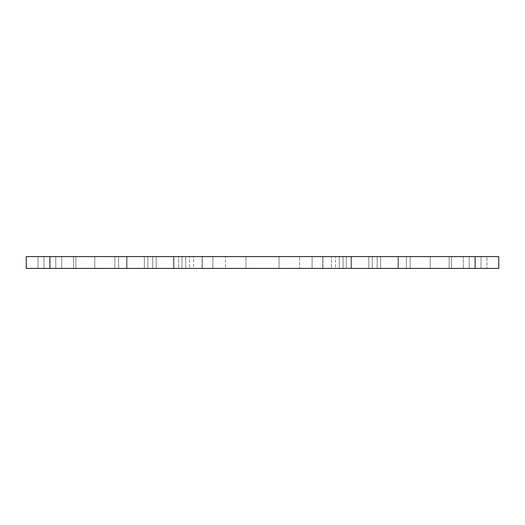 <?xml version="1.0" encoding="UTF-8"?>
<svg xmlns="http://www.w3.org/2000/svg" width="525" height="525" viewBox="0 0 525 525"><rect width="100%" height="100%" fill="white"/><g stroke="black" fill="none" stroke-linecap="round" stroke-linejoin="round"><path stroke-width="0.39" stroke-dasharray="2.62 1.97" d="M193.581 268.406L173.906 268.406L173.906 256.594L351.094 256.594L173.906 256.594L189.499 256.594L173.906 256.594L173.906 268.406L193.581 268.406L193.581 256.594L202.073 256.594L189.499 256.594L202.073 256.594L193.581 256.594L193.581 268.406L202.073 268.406L202.073 256.594L202.073 268.406L189.499 268.406L189.499 256.594L189.499 268.406L173.906 268.406L173.906 256.594L173.906 268.406L212.887 268.406L212.887 256.594L212.887 268.406L225.461 268.406L225.461 256.594L225.461 268.406L245.963 268.406L245.963 256.594L245.963 268.406L279.037 268.406L279.037 256.594L279.037 268.406L299.539 268.406L299.539 256.594L299.539 268.406L312.113 268.406L312.113 256.594L312.113 268.406L351.094 268.406L351.094 256.594L322.928 256.594L351.094 256.594L351.094 268.406L351.094 256.594L351.094 268.406L335.501 268.406L335.501 256.594L335.501 268.406L322.928 268.406L322.928 256.594L322.928 268.406L331.419 268.406L331.419 256.594L331.419 268.406L351.094 268.406L351.094 256.594L351.094 268.406L245.963 268.406L245.963 256.594L245.963 268.406L193.581 268.406M173.611 256.594L380.625 256.594L156.188 256.594L202.256 256.594L202.256 268.406L178.631 268.406L178.631 256.594L178.631 268.406L156.188 268.406L178.631 268.406L178.631 256.594L178.631 268.406L202.256 268.406L202.256 256.594L368.812 256.594L368.812 268.406L346.369 268.406L346.369 256.594L346.369 268.406L322.744 268.406L322.744 256.594L322.744 268.406L202.256 268.406L380.625 268.406L380.625 256.594L144.375 256.594L173.611 256.594L173.611 268.406L380.625 268.406L380.625 256.594L380.625 268.406L368.812 268.406L368.812 256.594L368.812 268.406L368.812 256.594L380.625 256.594L380.625 268.406L144.375 268.406L144.375 256.594L144.375 268.406L156.188 268.406L144.375 268.406L144.375 256.594L144.375 268.406L173.611 268.406L173.611 256.594M43.969 268.406L55.781 268.406L55.781 256.594L43.969 256.594L126.656 256.594L43.969 256.594L55.781 256.594L43.969 256.594L55.781 256.594L55.781 268.406L43.969 268.406L43.969 256.594L75.862 256.594L43.969 256.594L43.969 268.406L43.969 256.594L43.969 268.406L75.862 268.406L75.862 256.594L94.763 256.594L75.862 256.594L75.862 268.406L75.862 256.594L75.862 268.406L94.763 268.406L94.763 256.594L126.656 256.594L94.763 256.594L94.763 268.406L126.656 268.406L126.656 256.594L114.844 256.594L114.844 268.406L126.656 268.406L126.656 256.594L126.656 268.406L94.763 268.406L94.763 256.594L94.763 268.406L75.862 268.406L75.862 256.594L75.862 268.406L43.969 268.406L43.969 256.594L43.969 268.406L55.781 268.406L55.781 256.594L55.781 268.406L43.969 268.406L43.969 256.594L43.969 268.406L75.862 268.406L43.969 268.406M481.031 268.406L469.219 268.406L469.219 256.594L481.031 256.594L398.344 256.594L481.031 256.594L469.219 256.594L481.031 256.594L469.219 256.594L469.219 268.406L481.031 268.406L481.031 256.594L449.137 256.594L481.031 256.594L481.031 268.406L481.031 256.594L481.031 268.406L449.137 268.406L449.137 256.594L430.238 256.594L449.137 256.594L449.137 268.406L449.137 256.594L449.137 268.406L430.238 268.406L430.238 256.594L398.344 256.594L430.238 256.594L430.238 268.406L398.344 268.406L398.344 256.594L410.156 256.594L410.156 268.406L398.344 268.406L398.344 256.594L398.344 268.406L430.238 268.406L430.238 256.594L430.238 268.406L449.137 268.406L449.137 256.594L449.137 268.406L481.031 268.406L481.031 256.594L481.031 268.406L469.219 268.406L469.219 256.594L469.219 268.406L481.031 268.406L481.031 256.594L481.031 268.406L449.137 268.406L481.031 268.406M26.25 256.594L26.25 268.406L498.75 268.406L372.271 268.406L498.75 268.406L498.75 256.594L498.75 268.406L498.75 256.594L486.938 256.594L486.938 268.406L486.938 256.594L451.5 256.594L451.5 268.406L451.5 256.594L463.312 256.594L463.312 268.406L463.312 256.594L372.271 256.594L463.312 256.594L463.312 268.406L463.312 256.594L451.5 256.594L451.5 268.406L451.5 256.594L486.938 256.594L486.938 268.406L486.938 256.594L498.75 256.594L26.25 256.594L26.25 268.406L26.25 256.594L38.062 256.594L38.062 268.406L38.062 256.594L73.5 256.594L73.5 268.406L73.5 256.594L61.688 256.594L61.688 268.406L61.688 256.594L156.188 256.594L156.188 268.406L156.188 256.594L156.188 268.406L156.188 256.594L61.688 256.594L61.688 268.406L61.688 256.594L73.5 256.594L73.5 268.406L73.5 256.594L38.062 256.594L38.062 268.406L38.062 256.594L26.25 256.594M173.906 268.406L173.906 256.594L173.906 268.406M212.887 268.406L212.887 256.594L212.887 268.406M279.037 268.406L279.037 256.594L279.037 268.406M312.113 268.406L312.113 256.594L312.113 268.406M335.501 268.406L351.094 268.406L335.501 268.406M346.369 268.406L346.369 256.594L346.369 268.406M322.744 268.406L322.744 256.594L322.744 268.406M202.256 268.406L202.256 256.594L202.256 268.406M75.862 268.406L75.862 256.594L75.862 268.406L94.763 268.406L75.862 268.406M94.763 268.406L94.763 256.594L94.763 268.406L126.656 268.406L126.656 256.594L126.656 268.406L114.844 268.406L114.844 256.594L126.656 256.594L126.656 268.406L94.763 268.406L94.763 256.594L94.763 268.406M449.137 268.406L449.137 256.594L449.137 268.406L430.238 268.406L449.137 268.406M430.238 268.406L430.238 256.594L430.238 268.406L398.344 268.406L398.344 256.594L398.344 268.406L410.156 268.406L410.156 256.594L398.344 256.594L398.344 268.406L430.238 268.406L430.238 256.594L430.238 268.406M410.156 268.406L398.344 268.406L410.156 268.406L410.156 256.594L410.156 268.406M398.344 268.406L398.344 256.594L398.344 268.406M114.844 268.406L126.656 268.406L114.844 268.406L114.844 256.594L114.844 268.406M126.656 268.406L126.656 256.594L126.656 268.406M185.719 268.406L185.719 256.594L185.719 268.406M339.281 268.406L339.281 256.594L339.281 268.406M181.965 268.406L181.965 256.594L181.965 268.406M343.035 268.406L343.035 256.594L343.035 268.406M351.389 268.406L351.389 256.594L351.389 268.406M377.167 268.406L377.167 256.594L377.167 268.406M147.833 268.406L147.833 256.594L147.833 268.406M55.781 268.406L55.781 256.594L55.781 268.406M469.219 268.406L469.219 256.594L469.219 268.406M451.5 256.594L451.5 268.406L451.5 256.594M406.402 256.594L406.402 268.406L406.402 256.594M398.048 256.594L398.048 268.406L398.048 256.594M372.271 256.594L372.271 268.406L372.271 256.594M475.125 256.594L475.125 268.406M49.875 256.594L49.875 268.406M73.5 256.594L73.5 268.406L73.5 256.594M118.597 256.594L118.597 268.406L118.597 256.594M126.952 256.594L126.952 268.406L126.952 256.594M152.729 256.594L152.729 268.406L152.729 256.594"/><path stroke-width="0.79" d="M475.125 256.594L26.25 256.594L26.25 268.406L498.75 268.406L498.75 256.594L475.125 256.594L475.125 268.406M49.875 256.594L49.875 268.406"/></g></svg>
